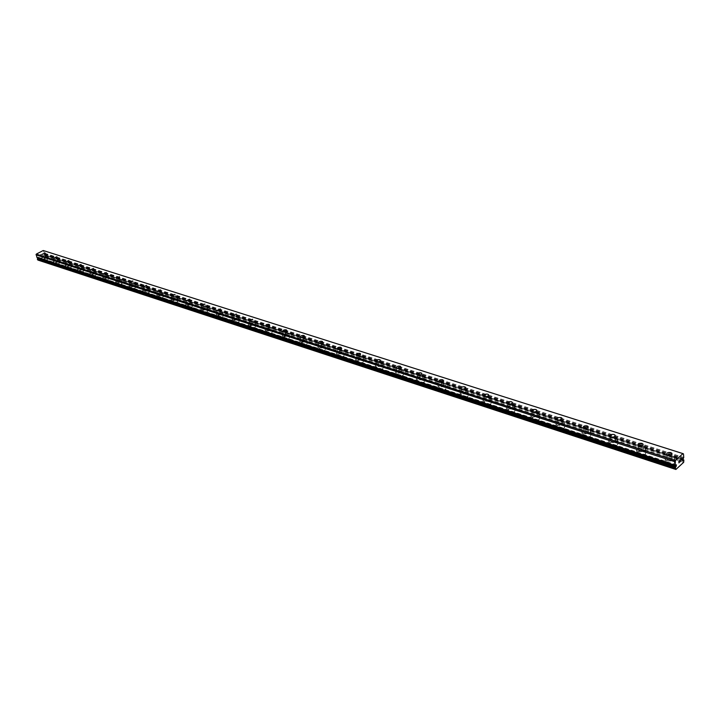 <?xml version="1.0" encoding="UTF-8"?>
<svg xmlns="http://www.w3.org/2000/svg" width="720" height="720" viewBox="0 0 720 720"><rect width="100%" height="100%" fill="white"/><g stroke="black" fill="none" stroke-linecap="round" stroke-linejoin="round"><path stroke-width="0.54" stroke-dasharray="3.6 2.7" d="M38.349 257.85L38.16 257.166L676.143 465.192M43.245 250.524L44.604 253.206L43.758 255.042L682.353 459.981M668.205 459.828L667.08 459.09C666.9 457.434 668.25 456.795 671.139 457.164L672.264 457.902C672.453 459.558 671.103 460.197 668.205 459.828M672.543 460.341C667.503 459.684 665.145 460.809 665.469 463.707L667.431 465.003C672.489 465.66 674.856 464.544 674.523 461.637L672.543 460.341M672.552 460.359C667.503 459.711 665.145 460.827 665.469 463.725L667.431 465.021C672.489 465.678 674.856 464.562 674.523 461.655L672.552 460.359M639.396 450.495L638.334 449.793C638.172 448.182 639.513 447.543 642.339 447.894L643.41 448.596C643.572 450.207 642.231 450.846 639.396 450.495M643.797 451.044C638.856 450.423 636.525 451.53 636.804 454.365L638.658 455.589C643.617 456.21 645.948 455.112 645.669 452.268L643.797 451.044C638.856 450.441 636.525 451.548 636.813 454.383L638.658 455.607C643.617 456.228 645.948 455.121 645.669 452.286L643.797 451.053M611.568 441.477L610.56 440.811C610.425 439.236 611.739 438.606 614.52 438.939L615.528 439.605C615.663 441.18 614.34 441.81 611.568 441.477M616.014 442.053C611.172 441.468 608.868 442.566 609.111 445.338L610.866 446.499C615.717 447.084 618.021 445.995 617.787 443.223L616.014 442.053M616.023 442.071C611.172 441.486 608.877 442.584 609.111 445.356L610.866 446.517C615.717 447.102 618.03 446.013 617.787 443.241L616.023 442.071M584.658 432.756L583.704 432.126C583.596 430.587 584.892 429.966 587.61 430.281L588.573 430.911C588.681 432.459 587.376 433.071 584.658 432.756M589.158 433.368C584.406 432.81 582.129 433.89 582.327 436.599L583.992 437.697C588.744 438.264 591.03 437.184 590.832 434.466L589.158 433.368M589.158 433.386C584.406 432.828 582.138 433.908 582.327 436.617L583.992 437.715C588.744 438.282 591.03 437.202 590.832 434.484L589.158 433.386M558.621 424.323L557.721 423.729C557.631 422.217 558.927 421.614 561.591 421.911L562.491 422.505C562.581 424.017 561.294 424.62 558.621 424.323M563.166 424.962C558.513 424.44 556.263 425.502 556.416 428.157L557.991 429.192C562.653 429.723 564.912 428.661 564.759 426.006L563.166 424.962C558.513 424.458 556.263 425.52 556.425 428.166L557.991 429.21C562.662 429.741 564.912 428.679 564.759 426.024L563.166 424.98M533.43 416.16L532.575 415.602C532.512 414.117 533.781 413.523 536.4 413.802L537.255 414.369C537.327 415.845 536.049 416.439 533.43 416.16M538.011 416.826C533.448 416.331 531.225 417.375 531.342 419.976L532.836 420.966C537.408 421.461 539.631 420.417 539.514 417.816L538.011 416.826C533.448 416.349 531.225 417.393 531.342 419.994L532.836 420.975C537.408 421.479 539.64 420.435 539.523 417.834L538.011 416.844M509.04 408.258L508.23 407.727C508.185 406.278 509.445 405.684 512.001 405.954L512.82 406.485C512.865 407.934 511.605 408.528 509.04 408.258M513.648 408.942C509.175 408.474 506.97 409.509 507.051 412.047L508.464 412.992C512.955 413.46 515.16 412.434 515.079 409.887L513.648 408.942C509.175 408.492 506.97 409.527 507.051 412.065L508.473 413.01C512.955 413.478 515.16 412.443 515.079 409.905L513.648 408.96M485.406 400.599L484.632 400.095C484.605 398.673 485.856 398.097 488.367 398.34L489.141 398.853C489.168 400.275 487.926 400.851 485.406 400.599M490.041 401.31C485.649 400.86 483.471 401.886 483.516 404.37L484.857 405.261C489.267 405.711 491.445 404.694 491.4 402.201L490.041 401.31C485.649 400.878 483.471 401.904 483.516 404.388L484.866 405.279C489.267 405.729 491.445 404.712 491.4 402.219L490.041 401.328M462.492 393.183L461.763 392.697C461.754 391.311 462.987 390.735 465.462 390.969L466.2 391.455C466.2 392.841 464.967 393.417 462.492 393.183M467.154 393.903C462.843 393.489 460.692 394.497 460.701 396.927L461.979 397.782C466.299 398.205 468.459 397.197 468.45 394.758L467.154 393.903M467.163 393.921C462.843 393.507 460.692 394.515 460.701 396.945L461.979 397.791C466.308 398.223 468.459 397.215 468.45 394.776L467.163 393.921M440.28 385.983L439.578 385.524C439.596 384.165 440.811 383.598 443.241 383.823L443.943 384.282C443.925 385.641 442.701 386.208 440.28 385.983M444.96 386.73C440.721 386.334 438.597 387.324 438.57 389.709L439.785 390.519C444.033 390.915 446.166 389.925 446.193 387.54L444.96 386.73C440.73 386.343 438.597 387.342 438.57 389.727L439.794 390.528C444.033 390.933 446.166 389.943 446.193 387.558L444.96 386.739M418.725 378.999L418.059 378.558C418.086 377.226 419.292 376.668 421.677 376.884L422.343 377.316C422.316 378.648 421.101 379.215 418.725 378.999M423.423 379.764C419.256 379.386 417.15 380.367 417.096 382.707L418.257 383.472C422.424 383.85 424.539 382.869 424.593 380.529L423.423 379.764C419.265 379.404 417.15 380.385 417.096 382.716L418.257 383.49C422.433 383.868 424.539 382.887 424.593 380.547L423.423 379.773M397.8 372.222L397.161 371.799C397.215 370.494 398.412 369.945 400.752 370.143L401.391 370.566C401.337 371.871 400.14 372.42 397.8 372.222M402.516 372.996C398.421 372.645 396.333 373.608 396.252 375.903L397.359 376.632C401.454 376.992 403.542 376.02 403.632 373.734L402.516 372.996C398.43 372.663 396.342 373.626 396.252 375.912L397.359 376.65C401.454 377.01 403.551 376.038 403.632 373.752L402.516 373.014M377.478 365.634L376.875 365.238C376.938 363.96 378.126 363.42 380.421 363.6L381.033 364.005C380.97 365.283 379.782 365.823 377.478 365.634M382.203 366.426C378.189 366.093 376.119 367.047 376.002 369.297L377.055 369.99C381.087 370.332 383.157 369.378 383.274 367.128L382.203 366.426M382.212 366.444C378.189 366.111 376.119 367.065 376.011 369.306L377.064 370.008C381.087 370.341 383.157 369.396 383.274 367.146L382.212 366.444M357.741 359.244L357.165 358.866C357.246 357.606 358.416 357.075 360.675 357.246L361.26 357.633C361.179 358.884 360 359.424 357.741 359.244M362.475 360.045C358.524 359.73 356.481 360.675 356.337 362.871L357.345 363.537C361.296 363.861 363.348 362.916 363.492 360.72L362.475 360.045C358.524 359.748 356.481 360.693 356.337 362.889L357.345 363.555C361.305 363.87 363.357 362.934 363.492 360.729L362.475 360.063M338.553 353.025L338.004 352.665C338.103 351.432 339.264 350.91 341.487 351.072L342.036 351.432C341.946 352.665 340.785 353.196 338.553 353.025M343.296 353.844C339.408 353.547 337.383 354.474 337.212 356.634L338.175 357.264C342.072 357.57 344.097 356.643 344.268 354.483L343.296 353.844M343.296 353.862C339.417 353.565 337.383 354.492 337.221 356.643L338.175 357.282C342.072 357.588 344.106 356.652 344.268 354.501L343.296 353.862M319.905 346.986L319.374 346.635C319.491 345.429 320.634 344.907 322.821 345.069L323.352 345.411C323.244 346.617 322.092 347.139 319.905 346.986M324.648 347.814C320.823 347.535 318.816 348.453 318.627 350.559L319.545 351.171C323.37 351.45 325.386 350.541 325.575 348.426L324.648 347.814M324.648 347.832C320.832 347.544 318.825 348.462 318.627 350.577L319.545 351.189C323.37 351.468 325.386 350.55 325.575 348.435L324.648 347.832M301.761 341.109L301.257 340.776C301.383 339.597 302.517 339.075 304.668 339.228L305.181 339.561C305.055 340.74 303.912 341.253 301.761 341.109M306.504 341.946C302.751 341.685 300.762 342.585 300.537 344.655L301.419 345.24C305.181 345.51 307.179 344.601 307.395 342.531L306.504 341.946C302.751 341.694 300.762 342.603 300.546 344.673L301.419 345.258C305.19 345.519 307.179 344.619 307.395 342.54L306.513 341.964M284.103 335.385L283.626 335.07C283.761 333.909 284.895 333.405 287.01 333.54L287.496 333.855C287.352 335.016 286.227 335.529 284.103 335.385M288.855 336.231C285.156 335.988 283.185 336.879 282.942 338.913L283.779 339.471C287.487 339.723 289.458 338.832 289.701 336.789L288.855 336.231C285.156 336.006 283.185 336.897 282.942 338.931L283.779 339.48C287.487 339.732 289.467 338.841 289.71 336.807L288.855 336.249M266.922 329.814L266.463 329.517C266.607 328.383 267.732 327.879 269.811 328.005L270.279 328.311C270.126 329.445 269.01 329.949 266.922 329.814M271.665 330.678C268.029 330.444 266.076 331.326 265.806 333.315L266.616 333.855C270.261 334.089 272.214 333.207 272.484 331.209L271.665 330.678M271.674 330.687C268.029 330.462 266.076 331.335 265.815 333.333L266.616 333.864C270.261 334.098 272.223 333.225 272.484 331.227L271.674 330.687M250.182 324.396L253.512 322.911L250.182 324.396M254.934 325.26C251.343 325.044 249.408 325.917 249.129 327.87L249.894 328.383C253.485 328.599 255.429 327.735 255.708 325.773L254.934 325.26C251.352 325.062 249.417 325.926 249.129 327.888L249.894 328.392C253.494 328.617 255.429 327.744 255.717 325.791L254.934 325.278M233.883 319.113L237.186 317.646L233.883 319.113M238.626 319.986C235.098 319.788 233.181 320.643 232.875 322.56L233.613 323.055C237.15 323.262 239.067 322.398 239.373 320.481L238.626 319.986C235.098 319.797 233.181 320.661 232.875 322.578L233.613 323.064C237.15 323.271 239.076 322.416 239.382 320.499L238.635 320.004M218.007 313.974L221.274 312.525L218.007 313.974M222.741 314.847C219.258 314.658 217.359 315.504 217.035 317.394L217.746 317.862C221.229 318.051 223.128 317.205 223.452 315.324L222.741 314.847C219.267 314.676 217.359 315.522 217.035 317.403L217.746 317.871C221.229 318.069 223.137 317.223 223.461 315.333L222.741 314.865M202.518 308.952L205.767 307.521L202.518 308.952M207.252 309.843C203.823 309.663 201.942 310.5 201.591 312.354L202.275 312.795C205.704 312.984 207.594 312.147 207.936 310.293L207.252 309.843M207.252 309.852C203.832 309.681 201.942 310.509 201.6 312.363L202.275 312.813C205.713 312.993 207.594 312.156 207.945 310.302L207.252 309.852M187.425 304.065L190.638 302.652L187.425 304.065M192.15 304.956C188.775 304.794 186.903 305.613 186.543 307.431L187.191 307.863C190.575 308.034 192.447 307.206 192.807 305.388L192.15 304.956C188.775 304.803 186.903 305.631 186.543 307.449L187.191 307.881C190.575 308.043 192.447 307.224 192.807 305.406L192.15 304.974M172.701 299.295L175.887 297.9L172.701 299.295M177.417 300.195C174.087 300.033 172.233 300.852 171.855 302.634L172.485 303.048C175.815 303.21 177.669 302.391 178.047 300.609L177.417 300.195C174.096 300.051 172.242 300.861 171.855 302.652L172.485 303.066C175.815 303.219 177.669 302.409 178.056 300.618L177.417 300.204M158.337 294.642L161.496 293.265L158.337 294.642M163.044 295.542C159.759 295.398 157.923 296.199 157.527 297.954L158.13 298.35C161.415 298.503 163.251 297.693 163.647 295.938L163.044 295.542C159.768 295.407 157.923 296.217 157.527 297.972L158.13 298.368C161.415 298.512 163.26 297.711 163.656 295.956L163.044 295.56M144.315 290.097L147.447 288.738L144.315 290.097M149.013 291.006C145.773 290.871 143.955 291.663 143.541 293.391L144.117 293.769C147.357 293.904 149.184 293.112 149.598 291.384L149.013 291.006C145.782 290.88 143.955 291.681 143.541 293.4L144.126 293.778C147.366 293.922 149.184 293.121 149.598 291.402L149.013 291.015M130.635 285.66L133.74 284.319L130.635 285.66M135.315 286.569C132.12 286.452 130.311 287.235 129.888 288.927L130.446 289.296C133.641 289.422 135.45 288.639 135.873 286.938L135.315 286.569M135.315 286.587C132.129 286.461 130.32 287.244 129.888 288.945L130.446 289.305C133.641 289.431 135.45 288.648 135.882 286.956L135.315 286.587M117.27 281.331L120.348 280.008L117.27 281.331M121.932 282.249C118.791 282.132 116.991 282.906 116.55 284.571L117.09 284.922C120.24 285.039 122.031 284.265 122.472 282.6L121.932 282.249C118.791 282.15 117 282.924 116.559 284.589L117.09 284.94C120.24 285.057 122.04 284.283 122.481 282.618L121.941 282.258M104.211 277.101L107.271 275.796L104.211 277.101M108.864 278.019C105.768 277.911 103.986 278.685 103.527 280.314L104.04 280.656C107.154 280.764 108.936 279.999 109.386 278.361L108.864 278.019M108.873 278.037C105.768 277.929 103.986 278.694 103.536 280.332L104.049 280.665C107.154 280.773 108.936 280.008 109.395 278.37L108.873 278.037M91.458 272.97L94.491 271.674L91.458 272.97M96.102 273.888C93.033 273.798 91.269 274.554 90.801 276.156L91.296 276.489C94.365 276.579 96.129 275.823 96.597 274.221L96.102 273.888M96.102 273.906C93.042 273.807 91.278 274.563 90.81 276.174L91.305 276.498C94.365 276.597 96.138 275.841 96.606 274.23L96.102 273.906M78.993 268.929L81.999 267.651L78.993 268.929M83.619 269.856C80.595 269.766 78.84 270.513 78.363 272.097L78.84 272.412C81.864 272.502 83.619 271.755 84.105 270.171L83.619 269.856C80.604 269.775 78.849 270.522 78.363 272.106L78.849 272.421C81.873 272.511 83.628 271.764 84.105 270.18L83.619 269.865M66.807 264.987L69.786 263.718L66.807 264.987M71.415 265.905C68.436 265.824 66.699 266.562 66.204 268.119L66.663 268.425C69.651 268.506 71.388 267.768 71.883 266.211L71.415 265.905C68.436 265.842 66.699 266.58 66.204 268.137L66.672 268.434C69.651 268.515 71.397 267.777 71.883 266.22L71.424 265.923M54.882 261.126L57.852 259.875L54.882 261.126M59.481 262.044C56.538 261.981 54.819 262.71 54.315 264.231L54.756 264.528C57.708 264.6 59.427 263.871 59.931 262.341L59.481 262.044M59.49 262.062C56.547 261.99 54.819 262.719 54.315 264.249L54.756 264.537C57.708 264.609 59.436 263.88 59.94 262.35L59.49 262.062M43.227 257.346L46.17 256.113L43.227 257.346M47.817 258.273C44.91 258.21 43.2 258.93 42.678 260.433L43.11 260.721C46.017 260.784 47.736 260.064 48.249 258.552L47.817 258.273M47.817 258.282C44.91 258.219 43.2 258.939 42.687 260.451L43.11 260.73C46.026 260.793 47.736 260.073 48.249 258.57L47.817 258.282M42.219 257.877L41.787 257.589C42.309 256.095 44.019 255.375 46.935 255.429L47.367 255.717C46.845 257.211 45.135 257.931 42.219 257.877M43.029 260.469L42.606 260.19C43.119 258.678 44.829 257.958 47.736 258.021L48.168 258.309C47.655 259.812 45.945 260.532 43.029 260.469M53.874 261.657L53.424 261.369C53.928 259.839 55.656 259.11 58.608 259.182L59.058 259.47C58.545 261 56.817 261.729 53.874 261.657M54.675 264.276L54.234 263.988C54.738 262.458 56.466 261.729 59.409 261.801L59.859 262.089C59.355 263.619 57.627 264.348 54.675 264.276M65.781 265.527L65.322 265.221C65.817 263.673 67.554 262.935 70.542 263.007L71.01 263.313C70.515 264.861 68.769 265.599 65.781 265.527M66.591 268.173L66.123 267.867C66.618 266.31 68.355 265.572 71.343 265.653L71.802 265.959C71.316 267.516 69.57 268.254 66.591 268.173M77.967 269.478L77.481 269.172C77.967 267.588 79.722 266.85 82.746 266.931L83.232 267.246C82.746 268.821 80.991 269.568 77.967 269.478M78.768 272.151L78.291 271.836C78.768 270.261 80.523 269.514 83.538 269.595L84.024 269.919C83.547 271.494 81.792 272.241 78.768 272.151M90.423 273.528L89.928 273.204C90.396 271.602 92.169 270.846 95.229 270.936L95.733 271.26C95.265 272.871 93.492 273.618 90.423 273.528M91.224 276.228L90.729 275.904C91.197 274.293 92.961 273.537 96.021 273.636L96.525 273.96C96.057 275.571 94.293 276.327 91.224 276.228M103.176 277.668L102.663 277.335C103.113 275.706 104.895 274.941 108.009 275.04L108.522 275.382C108.072 277.011 106.281 277.776 103.176 277.668M103.968 280.395L103.455 280.053C103.905 278.424 105.687 277.659 108.792 277.758L109.314 278.1C108.855 279.738 107.073 280.503 103.968 280.395M116.226 281.907L115.686 281.556C116.136 279.9 117.927 279.126 121.077 279.234L121.617 279.585C121.176 281.25 119.376 282.024 116.226 281.907M117.018 284.661L116.478 284.31C116.919 282.645 118.71 281.871 121.86 281.988L122.4 282.339C121.959 284.004 120.168 284.778 117.018 284.661M129.582 286.245L129.024 285.885C129.456 284.193 131.265 283.41 134.46 283.527L135.027 283.896C134.595 285.588 132.777 286.371 129.582 286.245M130.365 289.026L129.816 288.666C130.239 286.974 132.048 286.182 135.234 286.308L135.801 286.677C135.378 288.369 133.56 289.152 130.365 289.026M143.262 290.691L142.686 290.313C143.1 288.594 144.927 287.802 148.167 287.928L148.752 288.315C148.338 290.034 146.511 290.826 143.262 290.691M144.045 293.499L143.469 293.121C143.883 291.393 145.701 290.601 148.941 290.736L149.526 291.123C149.112 292.842 147.285 293.634 144.045 293.499M157.284 295.245L156.681 294.849C157.077 293.103 158.922 292.293 162.207 292.437L162.81 292.833C162.414 294.579 160.569 295.389 157.284 295.245M158.058 298.08L157.455 297.684C157.851 295.929 159.687 295.128 162.972 295.272L163.575 295.668C163.179 297.423 161.343 298.224 158.058 298.08M171.639 299.907L171.018 299.493C171.396 297.72 173.25 296.901 176.589 297.054L177.219 297.468C176.832 299.25 174.978 300.06 171.639 299.907M172.404 302.778L171.783 302.364C172.161 300.582 174.015 299.763 177.345 299.916L177.975 300.33C177.597 302.121 175.743 302.931 172.404 302.778M186.363 304.686L185.706 304.263C186.075 302.445 187.947 301.626 191.322 301.788L191.988 302.22C191.619 304.029 189.747 304.848 186.363 304.686M187.119 307.584L186.471 307.152C186.831 305.343 188.703 304.515 192.078 304.677L192.735 305.109C192.375 306.927 190.503 307.755 187.119 307.584M201.447 309.591L200.772 309.141C201.123 307.296 203.004 306.459 206.442 306.639L207.126 307.089C206.775 308.934 204.885 309.762 201.447 309.591M202.203 312.516L201.519 312.066C201.87 310.221 203.751 309.384 207.18 309.564L207.864 310.014C207.522 311.868 205.632 312.696 202.203 312.516M216.927 314.613L216.225 314.154C216.549 312.273 218.457 311.427 221.931 311.616L222.651 312.084C222.327 313.956 220.419 314.802 216.927 314.613M217.674 317.574L216.963 317.106C217.287 315.225 219.195 314.379 222.669 314.568L223.389 315.036C223.056 316.926 221.157 317.772 217.674 317.574M232.803 319.77L232.065 319.284C232.38 317.376 234.297 316.512 237.834 316.719L238.581 317.205C238.275 319.122 236.349 319.977 232.803 319.77M233.541 322.767L232.803 322.281C233.109 320.355 235.026 319.5 238.563 319.707L239.301 320.193C238.995 322.119 237.078 322.974 233.541 322.767M249.102 325.062L248.328 324.558C248.616 322.605 250.56 321.741 254.151 321.957L254.925 322.461C254.637 324.414 252.702 325.278 249.102 325.062M249.822 328.095L249.057 327.582C249.345 325.629 251.28 324.756 254.862 324.972L255.645 325.485C255.357 327.447 253.422 328.311 249.822 328.095M265.833 330.498L265.032 329.967C265.293 327.978 267.246 327.105 270.9 327.33L271.71 327.861C271.44 329.85 269.487 330.732 265.833 330.498M266.544 333.558L265.743 333.027C266.004 331.029 267.957 330.156 271.602 330.381L272.412 330.921C272.151 332.91 270.189 333.792 266.544 333.558M283.014 336.078L282.168 335.529C282.42 333.504 284.391 332.604 288.099 332.847L288.945 333.405C288.702 335.43 286.722 336.321 283.014 336.078M283.716 339.174L282.87 338.616C283.113 336.582 285.084 335.691 288.792 335.943L289.638 336.501C289.395 338.535 287.424 339.426 283.716 339.174M300.663 341.811L299.781 341.235C300.006 339.165 301.995 338.265 305.766 338.526L306.648 339.102C306.432 341.172 304.434 342.072 300.663 341.811M301.347 344.943L300.474 344.358C300.69 342.288 302.679 341.379 306.441 341.649L307.332 342.234C307.107 344.304 305.118 345.204 301.347 344.943M318.807 347.706L317.889 347.094C318.078 344.988 320.094 344.079 323.919 344.349L324.846 344.961C324.648 347.067 322.632 347.985 318.807 347.706M319.482 350.865L318.564 350.262C318.753 348.147 320.76 347.229 324.585 347.508L325.512 348.12C325.314 350.235 323.307 351.153 319.482 350.865M337.455 353.763L336.492 353.124C336.663 350.982 338.697 350.046 342.585 350.343L343.557 350.982C343.386 353.133 341.352 354.06 337.455 353.763M338.112 356.958L337.149 356.328C337.32 354.168 339.345 353.241 343.233 353.538L344.205 354.177C344.034 356.337 342.009 357.264 338.112 356.958M356.634 359.991L355.626 359.325C355.77 357.138 357.822 356.193 361.782 356.508L362.799 357.174C362.655 359.361 360.594 360.306 356.634 359.991M357.282 363.231L356.274 362.565C356.418 360.369 358.461 359.424 362.412 359.739L363.429 360.405C363.285 362.61 361.242 363.546 357.282 363.231M376.371 366.399L375.318 365.706C375.435 363.465 377.505 362.52 381.528 362.844L382.59 363.546C382.473 365.778 380.403 366.732 376.371 366.399M377.001 369.675L375.948 368.982C376.056 366.741 378.126 365.787 382.149 366.12L383.211 366.822C383.094 369.063 381.024 370.017 377.001 369.675M396.684 372.996L395.577 372.267C395.667 369.99 397.764 369.018 401.85 369.369L402.975 370.098C402.885 372.384 400.788 373.356 396.684 372.996M397.296 376.317L396.189 375.588C396.279 373.293 398.367 372.33 402.453 372.681L403.569 373.419C403.488 375.705 401.391 376.677 397.296 376.317M417.609 379.791L416.448 379.026C416.502 376.695 418.617 375.723 422.784 376.092L423.954 376.857C423.9 379.188 421.785 380.169 417.609 379.791M418.203 383.148L417.042 382.383C417.096 380.043 419.202 379.062 423.369 379.44L424.539 380.214C424.485 382.554 422.37 383.526 418.203 383.148M439.164 386.793L437.94 385.992C437.967 383.616 440.1 382.617 444.348 383.013L445.581 383.814C445.554 386.199 443.412 387.189 439.164 386.793M439.731 390.195L438.516 389.385C438.543 387 440.667 386.01 444.906 386.406L446.139 387.216C446.112 389.601 443.979 390.591 439.731 390.195M461.376 394.011L460.098 393.165C460.089 390.735 462.249 389.727 466.569 390.141L467.865 390.996C467.865 393.426 465.705 394.425 461.376 394.011M461.925 397.449L460.647 396.603C460.638 394.164 462.789 393.156 467.109 393.579L468.396 394.425C468.405 396.864 466.254 397.872 461.925 397.449M484.29 401.445L482.94 400.563C482.895 398.079 485.082 397.062 489.474 397.503L490.842 398.394C490.878 400.869 488.7 401.895 484.29 401.445M484.812 404.928L483.462 404.037C483.426 401.553 485.595 400.536 489.996 400.977L491.355 401.868C491.4 404.361 489.213 405.378 484.812 404.928M507.924 409.122L506.502 408.195C506.43 405.657 508.626 404.622 513.117 405.09L514.548 406.026C514.62 408.564 512.415 409.59 507.924 409.122M508.419 412.65L507.006 411.714C506.925 409.176 509.121 408.141 513.603 408.609L515.034 409.554C515.115 412.092 512.91 413.127 508.419 412.65M532.314 417.051L530.82 416.061C530.712 413.478 532.935 412.425 537.507 412.92L539.019 413.91C539.127 416.493 536.895 417.546 532.314 417.051M532.791 420.624L531.297 419.634C531.18 417.042 533.403 415.989 537.966 416.484L539.478 417.474C539.595 420.075 537.363 421.119 532.791 420.624M557.514 425.232L555.939 424.197C555.786 421.551 558.036 420.489 562.698 421.002L564.282 422.046C564.444 424.692 562.185 425.754 557.514 425.232M557.946 428.85L556.38 427.806C556.218 425.16 558.468 424.089 563.13 424.611L564.714 425.664C564.867 428.319 562.617 429.381 557.946 428.85M583.542 433.683L581.877 432.594C581.688 429.894 583.965 428.814 588.717 429.354L590.4 430.461C590.589 433.161 588.303 434.241 583.542 433.683M583.947 437.355L582.291 436.257C582.093 433.539 584.37 432.468 589.113 433.017L590.796 434.124C590.985 436.833 588.708 437.913 583.947 437.355M610.452 442.431L608.697 441.27C608.463 438.507 610.767 437.418 615.618 437.994L617.391 439.155C617.625 441.918 615.312 443.007 610.452 442.431M610.83 446.139L609.075 444.978C608.832 442.215 611.136 441.117 615.978 441.702L617.751 442.863C617.994 445.635 615.681 446.733 610.83 446.139M638.289 451.467L636.435 450.243C636.156 447.426 638.487 446.319 643.437 446.922L645.318 448.155C645.597 450.981 643.257 452.088 638.289 451.467M638.631 455.229L636.777 454.005C636.489 451.17 638.82 450.063 643.77 450.684L645.642 451.908C645.921 454.743 643.581 455.85 638.631 455.229M667.107 460.827L665.145 459.531C664.812 456.651 667.179 455.526 672.237 456.165L674.217 457.461C674.541 460.359 672.174 461.475 667.107 460.827M667.395 464.643L665.442 463.347C665.109 460.449 667.476 459.324 672.516 459.972L674.496 461.277C674.829 464.175 672.462 465.3 667.395 464.643M40.149 256.167L40.005 255.699L40.689 255.888L40.149 256.167M39.978 255.618L39.834 255.15L39.978 255.618M39.834 255.15L40.374 254.871L39.834 255.159M40.347 254.799L39.735 255.114L40.104 256.275L40.716 255.96L40.104 256.275L39.735 255.114L40.347 254.799M41.337 254.862L40.878 254.61L41.337 254.862M40.878 254.61L41.454 254.313L40.878 254.61M41.427 254.241L40.707 254.61L41.319 255.555L40.707 254.61L41.436 254.241M38.052 260.118L45.207 256.41L45.144 254.952L44.181 254.907M680.319 461.511L679.743 462.159M679.626 460.557L680.283 459.828M678.924 462.915L678.87 461.115M43.848 250.794L683.487 453.906M43.929 254.106L682.902 459M45.396 255.753L684 461.259M45.207 256.41L683.685 462.303M44.604 253.206L683.739 457.488M44.577 253.35L683.685 457.704M44.379 253.809L683.397 458.451M44.298 253.917L683.298 458.631M44.55 254.718L682.461 459.522M44.658 254.727L682.479 459.486L44.631 254.709M45.054 254.88L683.55 459.873L45.072 254.88M45.144 254.952L683.919 460.071M37.359 257.499L675.747 465.57M666.729 454.509L667.08 459.09M637.938 445.284L638.334 449.793M610.11 436.365L610.56 440.811M583.218 427.734L583.704 432.126M557.199 419.391L557.721 423.729M532.017 411.318L532.575 415.602M507.627 403.497L508.23 407.727M484.002 395.919L484.632 400.095M461.106 388.575L461.763 392.697M438.894 381.447L439.578 385.524M417.348 374.535L418.059 378.558M396.432 367.83L397.161 371.799M376.119 361.314L376.875 365.238M356.391 354.978L357.165 358.866M337.212 348.822L338.004 352.665M318.564 342.846L319.374 346.635M300.429 337.023L301.257 340.776M282.78 331.362L283.626 335.07M265.608 325.845L266.463 329.517M248.877 320.481L249.741 324.108M232.587 315.252L233.46 318.834M216.711 310.158L217.602 313.704M201.231 305.19L202.131 308.7M186.147 300.348L187.056 303.822M171.432 295.623L172.341 299.061M157.068 291.015L157.995 294.417M143.055 286.515L143.991 289.881M129.375 282.123L130.311 285.453M116.019 277.839L116.964 281.133M102.969 273.645L103.914 276.912M90.216 269.55L91.17 272.79M77.751 265.554L78.714 268.758M65.574 261.639L66.537 264.816M53.667 257.814L54.63 260.955M42.012 254.079L42.984 257.184M41.787 257.589L42.606 260.19M53.424 261.369L54.234 263.988M65.322 265.221L66.123 267.867M77.481 269.172L78.291 271.836M89.928 273.204L90.729 275.904M102.663 277.335L103.455 280.053M115.686 281.556L116.478 284.31M129.024 285.885L129.816 288.666M142.686 290.313L143.469 293.121M156.681 294.849L157.455 297.684M171.018 299.493L171.783 302.364M185.706 304.263L186.471 307.152M200.772 309.141L201.519 312.066M216.225 314.154L216.963 317.106M232.065 319.284L232.803 322.281M248.328 324.558L249.057 327.582M265.032 329.967L265.743 333.027M282.168 335.529L282.87 338.616M299.781 341.235L300.474 344.358M317.889 347.094L318.564 350.262M336.492 353.124L337.149 356.328M355.626 359.325L356.274 362.565M375.318 365.706L375.948 368.982M395.577 372.267L396.189 375.588M416.448 379.026L417.042 382.383M437.94 385.992L438.516 389.385M460.098 393.165L460.647 396.603M482.94 400.563L483.462 404.037M506.502 408.195L507.006 411.714M530.82 416.061L531.297 419.634M555.939 424.197L556.38 427.806M581.877 432.594L582.291 436.257M608.697 441.27L609.075 444.978M636.435 450.243L636.777 454.005M665.145 459.531L665.442 463.347M674.217 457.461L674.496 461.277M645.318 448.155L645.642 451.908M617.391 439.155L617.751 442.863M590.4 430.461L590.796 434.124M564.282 422.046L564.714 425.664M539.019 413.91L539.478 417.474M514.548 406.026L515.034 409.554M490.842 398.394L491.355 401.868M467.865 390.996L468.396 394.425M445.581 383.814L446.139 387.216M423.954 376.857L424.539 380.214M402.975 370.098L403.569 373.419M382.59 363.546L383.211 366.822M362.799 357.174L363.429 360.405M343.557 350.982L344.205 354.177M324.846 344.961L325.512 348.12M306.648 339.102L307.332 342.234M288.945 333.405L289.638 336.501M271.71 327.861L272.412 330.921M254.925 322.461L255.645 325.485M238.581 317.205L239.301 320.193M222.651 312.084L223.389 315.036M207.126 307.089L207.864 310.014M191.988 302.22L192.735 305.109M177.219 297.468L177.975 300.33M162.81 292.833L163.575 295.668M148.752 288.315L149.526 291.123M135.027 283.896L135.801 286.677M121.617 279.585L122.4 282.339M108.522 275.382L109.314 278.1M95.733 271.26L96.525 273.96M83.232 267.246L84.024 269.919M71.01 263.313L71.802 265.959M59.058 259.47L59.859 262.089M47.367 255.717L48.168 258.309M45.243 253.134L46.17 256.113M56.925 256.869L57.852 259.875M68.868 260.694L69.786 263.718M81.09 264.6L81.999 267.651M93.582 268.596L94.491 271.674M106.371 272.691L107.271 275.796M119.457 276.885L120.348 280.008M132.858 281.169L133.74 284.319M146.574 285.561L147.447 288.738M160.632 290.061L161.496 293.265M175.032 294.678L175.887 297.9M189.792 299.403L190.638 302.652M204.93 304.254L205.767 307.521M220.455 309.231L221.274 312.525M236.376 314.334L237.186 317.646M252.72 319.572L253.512 322.911M269.496 324.945L270.279 328.311M286.731 330.471L287.496 333.855M304.434 336.15L305.181 339.561M322.632 341.982L323.352 345.411M341.334 347.985L342.036 351.432M360.576 354.159L361.26 357.633M380.367 360.513L381.033 364.005M400.752 367.056L401.391 370.566M421.731 373.788L422.343 377.316M443.349 380.736L443.943 384.282M465.633 387.891L466.2 391.455M488.619 395.28L489.141 398.853M512.325 402.894L512.82 406.485M536.796 410.76L537.255 414.369M562.068 418.887L562.491 422.505M588.177 427.293L588.573 430.911M615.168 435.978L615.528 439.605M643.095 444.96L643.41 448.596M671.994 454.266L672.264 457.902M43.758 255.042L682.542 460.485M44.883 254.844L683.685 459.954M38.16 257.166L676.593 464.895M37.035 257.364L675.441 465.435"/><path stroke-width="1.08" d="M676.476 464.895L675.198 465.318L675.369 460.539L682.947 453.618L683.487 453.906L683.739 457.488L682.542 460.485L683.865 459.972L683.685 462.303L675.9 469.476L675.387 467.91L676.476 464.895M682.353 459.981L682.983 460.188M667.854 455.247L666.729 454.509C666.54 452.871 667.899 452.223 670.797 452.592L671.922 453.33C672.111 454.977 670.752 455.616 667.854 455.247M639 445.977L637.938 445.284C637.776 443.673 639.117 443.043 641.952 443.385L643.014 444.078C643.176 445.689 641.835 446.319 639 445.977M611.118 437.022L610.11 436.365C609.975 434.79 611.298 434.16 614.079 434.493L615.087 435.15C615.222 436.725 613.899 437.346 611.118 437.022M584.172 428.355L583.218 427.734C583.101 426.195 584.415 425.583 587.133 425.889L588.087 426.51C588.204 428.058 586.89 428.67 584.172 428.355M558.099 419.985L557.199 419.391C557.109 417.888 558.405 417.276 561.069 417.573L561.978 418.167C562.068 419.67 560.772 420.273 558.099 419.985M532.872 411.876L532.017 411.318C531.954 409.842 533.223 409.239 535.842 409.518L536.706 410.085C536.769 411.552 535.491 412.155 532.872 411.876M508.446 404.028L507.627 403.497C507.591 402.057 508.851 401.463 511.416 401.724L512.235 402.255C512.28 403.704 511.011 404.289 508.446 404.028M484.776 396.423L484.002 395.919C483.984 394.506 485.235 393.921 487.746 394.173L488.529 394.677C488.547 396.09 487.296 396.675 484.776 396.423M461.835 389.052L461.106 388.575C461.106 387.189 462.339 386.613 464.814 386.847L465.552 387.333C465.552 388.71 464.319 389.286 461.835 389.052M439.596 381.906L438.894 381.447C438.912 380.097 440.136 379.53 442.566 379.746L443.268 380.205C443.25 381.564 442.026 382.131 439.596 381.906M418.014 374.967L417.348 374.535C417.384 373.212 418.59 372.654 420.975 372.861L421.65 373.293C421.614 374.625 420.399 375.183 418.014 374.967M397.071 368.244L396.432 367.83C396.486 366.525 397.683 365.976 400.023 366.174L400.662 366.588C400.608 367.884 399.411 368.442 397.071 368.244M376.731 361.71L376.119 361.314C376.191 360.036 377.379 359.496 379.683 359.676L380.286 360.072C380.223 361.35 379.035 361.89 376.731 361.71M356.967 355.356L356.391 354.978C356.472 353.727 357.651 353.196 359.91 353.367L360.495 353.745C360.414 354.996 359.235 355.536 356.967 355.356M337.761 349.182L337.212 348.822C337.311 347.607 338.472 347.076 340.704 347.238L341.253 347.598C341.154 348.822 339.993 349.353 337.761 349.182M319.095 343.188L318.564 342.846C318.681 341.64 319.833 341.118 322.02 341.28L322.551 341.622C322.443 342.819 321.282 343.341 319.095 343.188M300.933 337.356L300.429 337.023C300.555 335.844 301.698 335.331 303.858 335.475L304.362 335.808C304.236 336.987 303.093 337.5 300.933 337.356M283.266 331.677L282.78 331.362C282.924 330.21 284.058 329.697 286.173 329.832L286.659 330.147C286.515 331.308 285.39 331.812 283.266 331.677M266.067 326.151L265.608 325.845C265.761 324.72 266.877 324.216 268.965 324.342L269.433 324.648C269.28 325.773 268.155 326.277 266.067 326.151M249.318 320.769L252.657 319.284L249.318 320.769M233.01 315.531L236.313 314.064L233.01 315.531M217.116 310.419L220.392 308.97L217.116 310.419M201.627 305.442L204.867 304.011L201.627 305.442M186.516 300.591L189.738 299.178L186.516 300.591M171.783 295.857L174.978 294.462L171.783 295.857M157.41 291.24L160.578 289.863L157.41 291.24M143.388 286.731L146.529 285.372L143.388 286.731M129.69 282.33L132.804 280.989L129.69 282.33M116.325 278.037L119.412 276.714L116.325 278.037M103.257 273.834L106.326 272.529L103.257 273.834M90.504 269.739L93.537 268.443L90.504 269.739M78.03 265.734L81.045 264.456L78.03 265.734M65.835 261.81L68.832 260.55L65.835 261.81M53.919 257.985L56.889 256.734L53.919 257.985M42.264 254.241L45.207 253.008L42.264 254.241M682.947 453.618L43.245 250.524L36.297 254.106L36.855 257.337L675.234 465.408M38.349 257.85L37.314 259.002L38.052 260.118L675.9 469.476M680.319 461.511L680.274 460.818L679.743 462.168M679.95 461.115L680.211 460.008L680.265 460.701M680.211 460.017L679.626 460.557L680.283 459.828L680.409 461.556L680.283 459.828M679.626 460.548L680.211 460.008M679.185 462.195L678.87 461.115L679.059 462.402M678.924 462.915L678.879 461.115M36.297 254.106L675.369 460.539M37.566 259.812L675.477 469.098M37.989 258.111L676.233 466.38M36 254.835L674.928 461.727M682.461 459.522L683.379 459.819M37.314 259.002L675.387 467.91M37.341 258.867L675.441 467.685M37.539 258.408L675.729 466.938M37.611 258.3L675.828 466.758M675.657 465.597L37.278 257.508L675.63 465.579M36.765 257.256L675.198 465.318M400.662 366.588L400.752 367.056M421.65 373.293L421.731 373.788M443.268 380.205L443.349 380.736M465.552 387.333L465.633 387.891M488.529 394.677L488.619 395.28M512.235 402.255L512.325 402.894M536.706 410.085L536.796 410.76M561.978 418.167L562.068 418.887M588.087 426.51L588.177 427.293M615.087 435.15L615.168 435.978M643.014 444.078L643.095 444.96M671.922 453.33L671.994 454.266M36.828 257.328L675.252 465.417"/></g></svg>
